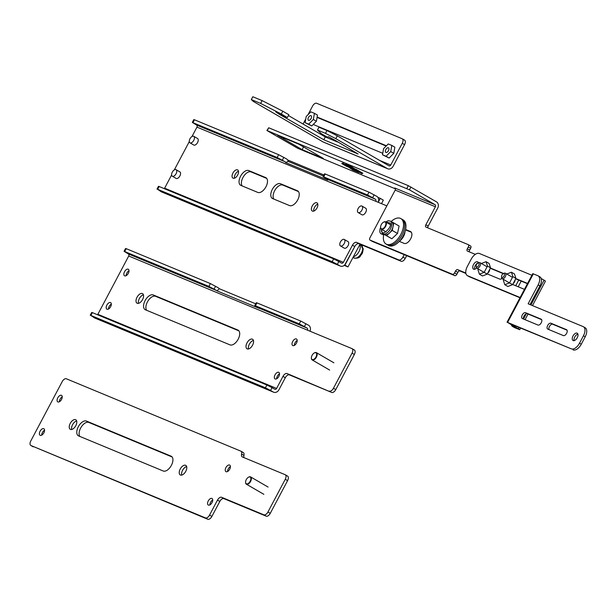 <?xml version="1.0" encoding="UTF-8"?>
<svg xmlns="http://www.w3.org/2000/svg" width="616" height="616" viewBox="0 0 616 616"><rect width="100%" height="100%" fill="white"/><g stroke="black" fill="none" stroke-linecap="round" stroke-linejoin="round"><path stroke-width="0.92" d="M347.94 241.58A3.773 2.04 120.1 0 1 348.048 241.634A3.773 2.04 120.1 0 1 348.055 245.684A3.773 2.04 120.1 0 1 344.259 248.156A3.773 2.04 120.1 0 1 344.159 248.094M197.443 138.446A3.773 2.04 120.1 0 1 197.551 138.5A3.773 2.04 120.1 0 1 197.559 142.55A3.773 2.04 120.1 0 1 193.763 145.03A3.773 2.04 120.1 0 1 193.663 144.96M179.764 171.826A3.773 2.04 120.1 0 1 179.88 171.879A3.773 2.04 120.1 0 1 179.88 175.937A3.773 2.04 120.1 0 1 176.084 178.409A3.773 2.04 120.1 0 1 175.984 178.347M365.619 208.193A3.773 2.04 120.1 0 1 365.727 208.246A3.773 2.04 120.1 0 1 365.727 212.297A3.773 2.04 120.1 0 1 361.931 214.776A3.773 2.04 120.1 0 1 361.831 214.707M232.925 173.058A4.728 2.556 120.1 0 1 237.676 169.954A4.728 2.556 120.1 0 1 237.684 175.029A4.728 2.556 120.1 0 1 232.933 178.124A4.728 2.556 120.1 0 1 232.925 173.058M238.484 171.24A4.728 2.556 -59.9 0 0 235.25 174.405A4.728 2.556 -59.9 0 0 234.45 178.193M312.243 205.952A4.728 2.556 120.1 0 1 316.994 202.849A4.728 2.556 120.1 0 1 317.001 207.923A4.728 2.556 120.1 0 1 312.25 211.026A4.728 2.556 120.1 0 1 312.243 205.952M317.802 204.135A4.728 2.556 -59.9 0 0 314.568 207.299A4.728 2.556 -59.9 0 0 313.767 211.088M297.697 199.915A8.408 4.551 120.1 0 1 289.543 205.582L272.619 198.568A8.408 4.551 120.1 0 1 272.326 198.421A8.408 4.551 120.1 0 1 272.457 189.127A8.408 4.551 120.1 0 1 280.473 183.73L297.397 190.744A8.408 4.551 120.1 0 1 297.69 190.891A8.408 4.551 120.1 0 1 297.697 199.915M265.966 186.756A8.408 4.551 120.1 0 1 257.811 192.423L240.887 185.401A8.408 4.551 120.1 0 1 240.594 185.254A8.408 4.551 120.1 0 1 240.725 175.96A8.408 4.551 120.1 0 1 248.741 170.57L265.665 177.585A8.408 4.551 120.1 0 1 265.958 177.731A8.408 4.551 120.1 0 1 265.966 186.756M406.691 255.679L405.236 258.427A4.204 2.279 120.1 0 1 401.155 261.261L358.851 243.713A4.204 2.279 -59.9 0 0 354.77 246.546L345.699 263.663A4.812 4.035 -67.5 0 1 340.363 266.081A4.812 4.035 -67.5 0 1 339.955 265.881L161.207 191.745A4.812 4.035 112.5 0 0 161.615 191.946L340.363 266.081M298.452 191.568L282.798 185.077A8.408 4.551 -59.9 0 0 275.26 189.674A8.408 4.551 -59.9 0 0 273.889 199.091M266.72 178.409L251.066 171.918A8.408 4.551 -59.9 0 0 243.528 176.515A8.408 4.551 -59.9 0 0 242.157 185.932M192.323 122.407L277.169 157.519L284.962 161.692L196.543 125.017L192.323 122.407L193.817 119.589L194.471 119.781L278.663 154.701L286.455 158.874A4.812 4.035 -67.5 0 1 288.242 161.43L323.385 175.999M284.962 161.692A1.617 1.355 -67.5 0 1 285.562 162.547L327.874 180.095A1.617 1.355 -67.5 0 0 327.273 179.233L323.054 176.623L324.547 173.804L325.202 173.997L368.992 192.161L376.784 196.335A4.812 4.035 -67.5 0 1 378.193 202.287M354.77 246.546L352.444 245.199L343.382 262.316A1.617 1.355 -67.5 0 1 341.449 263.063L338.831 261.538L337.345 264.356L332.17 261.708L157.65 189.328L161.207 191.745M171.625 174.975L164.626 188.18A1.617 1.355 -67.5 0 1 164.287 188.642M196.543 125.017A1.617 1.355 -67.5 0 1 196.958 127.119L191.984 136.521M189.297 141.595L174.313 169.901M337.345 264.356L339.955 265.881M352.444 245.199A4.204 2.279 120.1 0 1 356.525 242.365L358.851 243.713M404.196 254.647L402.91 257.08A4.204 2.279 120.1 0 1 398.829 259.913L356.525 242.365M323.054 176.623L367.498 194.979L375.29 199.153A1.617 1.355 -67.5 0 1 375.706 201.255L386.848 205.875M285.562 162.547L288.242 161.43M338.831 261.538L333.664 258.889L159.144 186.509L158.481 186.317L156.988 189.135M383.714 222.091A4.204 2.279 120.1 0 1 383.853 222.014A4.204 2.279 120.1 0 1 385.47 221.822A4.204 2.279 120.1 0 1 385.616 221.899A4.204 2.279 120.1 0 1 385.547 226.542A4.204 2.279 120.1 0 1 381.543 229.244A4.204 2.279 120.1 0 1 381.396 229.167A4.204 2.279 120.1 0 1 380.626 227.581A4.204 2.279 120.1 0 1 380.619 227.42M385.069 221.983A3.865 2.094 120.1 0 1 385.208 226.203A3.865 2.094 120.1 0 1 381.458 228.805A3.865 2.094 120.1 0 1 380.611 227.273A3.865 2.094 120.1 0 1 383.583 222.153A3.865 2.094 120.1 0 1 385.069 221.983M399.445 241.218A8.408 4.551 -59.9 0 0 403.511 236.452A8.408 4.551 -59.9 0 0 405.028 231.601M399.299 241.372L404.142 243.382A6.73 3.642 -59.9 0 0 410.664 238.846A6.73 3.642 -59.9 0 0 410.656 231.624A6.73 3.642 -59.9 0 0 410.425 231.508L405.582 229.506M487.764 273.088A3.18 1.717 -59.9 0 0 489.15 271.394A3.18 1.717 -59.9 0 0 489.728 269.377M513.151 283.614A3.18 1.717 -59.9 0 0 514.529 281.928A3.18 1.717 -59.9 0 0 515.115 279.91M395.372 188.812L297.805 148.348L266.897 130.5L268.722 127.774L408.323 185.67L436.467 201.84A4.812 4.035 -67.5 0 1 437.714 208.116L428.182 226.126A2.118 1.147 -59.9 0 0 427.835 227.874M362.069 173.358L362.893 173.296L356.156 169.385M362.431 173.034L362.223 173.419L359.136 172.141L361.869 173.727M358.312 170.64L358.104 171.032L362.223 173.419M355.201 169.4L355.016 169.746L358.104 171.032M355.771 169.161L355.563 169.554L352.475 168.276L355.016 169.746M351.644 166.79L351.443 167.159L355.563 169.554M348.548 165.504L348.356 165.881L351.443 167.159M356.002 169.669L351.798 166.859L345.622 164.295L348.356 165.881M346.577 165.827L346.369 166.228L348.633 167.167L348.841 166.767M342.519 163.217L345.499 164.695L342.765 163.109L341.749 163.54L346.369 166.228M349.257 166.936L349.072 167.282L352.167 168.568L349.626 167.09L342.411 163.417M353.045 169.593L352.837 169.985L359.02 172.549L356.287 170.955L349.072 167.282M348.633 167.167L352.837 169.985M323.3 158.412L298.837 144.206L277.685 135.435L302.148 149.642L323.3 158.412M303.565 146.954L302.148 149.642M428.182 226.126L425.856 224.771L435.397 206.76A1.617 1.355 112.5 0 0 434.973 204.658L409.44 189.828L410.934 187.01M266.897 130.5L409.44 189.828M465.812 273.027L457.588 269.623A2.118 1.147 -59.9 0 0 455.532 271.048L454.57 272.873A2.118 1.147 120.1 0 1 452.514 274.297L370.031 240.094A2.118 1.147 120.1 0 1 369.954 240.055A2.118 1.147 120.1 0 1 369.954 237.776L395.202 190.09A1.617 1.355 112.5 0 0 394.779 187.988L434.973 204.658M411.349 232.278L405.505 229.86M382.174 232.94A6.73 3.642 -59.9 0 0 382.698 234.488M468.368 244.706L470.547 245.976A2.118 1.147 120.1 0 1 470.624 246.015A2.118 1.147 120.1 0 1 470.624 248.286L469.662 250.111A2.118 1.147 -59.9 0 0 469.307 251.859M521.221 281.096L518.218 286.763M465.888 273.45L459.913 270.971A2.118 1.147 -59.9 0 0 457.857 272.395L455.532 271.048M369.954 240.055L372.28 241.403A2.118 1.147 120.1 0 0 372.357 241.441L454.839 275.652A2.118 1.147 120.1 0 0 456.895 274.22L457.857 272.395M380.619 227.473A6.73 3.642 -59.9 0 0 381.058 233.787A6.73 3.642 -59.9 0 0 381.296 233.903L383.66 234.889M425.856 224.771A2.118 1.147 -59.9 0 0 425.856 227.05A2.118 1.147 -59.9 0 0 425.933 227.088L468.222 244.629A2.118 1.147 120.1 0 1 468.299 244.66A2.118 1.147 120.1 0 1 468.299 246.939L467.336 248.764A2.118 1.147 -59.9 0 0 467.336 251.035A2.118 1.147 -59.9 0 0 467.413 251.074L475.321 254.354M518.726 280.064L515.723 285.732M477.816 263.178L478.64 262.762A3.165 1.709 120.1 0 1 479.849 262.616A3.165 1.709 120.1 0 1 479.964 262.67A3.165 1.709 120.1 0 1 479.91 266.166A3.165 1.709 120.1 0 1 476.9 268.199A3.165 1.709 120.1 0 1 476.784 268.145A3.165 1.709 120.1 0 1 476.207 266.951L476.168 266.027A2.156 1.163 120.1 0 1 477.816 263.178A2.156 1.163 120.1 0 1 478.647 263.086A2.156 1.163 120.1 0 1 478.724 265.434A2.156 1.163 120.1 0 1 476.638 266.882A2.156 1.163 120.1 0 1 476.168 266.027M503.203 273.712L504.019 273.288A3.165 1.709 120.1 0 1 505.236 273.15A3.165 1.709 120.1 0 1 505.343 273.204A3.165 1.709 120.1 0 1 505.297 276.7A3.165 1.709 120.1 0 1 502.279 278.725A3.165 1.709 120.1 0 1 502.171 278.671A3.165 1.709 120.1 0 1 501.593 277.477L501.547 276.561A2.156 1.163 120.1 0 1 503.203 273.712A2.156 1.163 120.1 0 1 504.034 273.612A2.156 1.163 120.1 0 1 504.111 275.96A2.156 1.163 120.1 0 1 502.017 277.408A2.156 1.163 120.1 0 1 501.547 276.561M478.37 262.747A4.204 2.279 -59.9 0 0 475.244 265.635A4.204 2.279 -59.9 0 0 474.59 269.254M476.576 267.975A4.204 2.279 120.1 0 1 473.488 269.123A4.204 2.279 120.1 0 1 473.481 264.611A4.204 2.279 120.1 0 1 477.708 261.854A4.204 2.279 120.1 0 1 478.401 262.878M501.886 278.417A3.349 1.81 120.1 0 1 499.807 279.125L487.31 273.943M577.9 334.111A4.204 2.279 -59.9 0 0 574.774 336.998A4.204 2.279 -59.9 0 0 574.12 340.617M577.246 337.73A4.204 2.279 -59.9 0 0 577.238 333.218A4.204 2.279 -59.9 0 0 573.011 335.974A4.204 2.279 -59.9 0 0 573.019 340.494A4.204 2.279 -59.9 0 0 577.246 337.73M537.991 325.055A3.349 1.81 -59.9 0 0 541.241 322.799A3.349 1.81 -59.9 0 0 541.241 319.211A3.349 1.81 -59.9 0 0 541.118 319.15L525.533 312.682A3.349 1.81 -59.9 0 0 522.345 314.83A3.349 1.81 -59.9 0 0 522.291 318.534A3.349 1.81 -59.9 0 0 522.407 318.588L537.991 325.055M563.378 335.581A3.349 1.81 -59.9 0 0 566.628 333.325A3.349 1.81 -59.9 0 0 566.62 329.737A3.349 1.81 -59.9 0 0 566.504 329.675L550.92 323.215A3.349 1.81 -59.9 0 0 547.732 325.364A3.349 1.81 -59.9 0 0 547.678 329.06A3.349 1.81 -59.9 0 0 547.793 329.121L563.378 335.581M519.034 327.45L518.341 328.759L519.727 329.699L514.637 327.658A8.408 4.551 120.1 0 1 514.345 327.512A8.408 4.551 120.1 0 1 514.067 327.327M520.004 297.767L469.353 276.761A8.408 4.551 120.1 0 1 469.061 276.615A8.408 4.551 120.1 0 1 468.784 276.43M527.458 283.683L515.692 278.809M503.295 273.666L490.313 268.283M532.486 305.598L545.453 281.112L544.074 280.165L530.946 304.959M507.037 322.253L532.763 273.666L537.853 275.706A8.408 4.551 120.1 0 1 538.145 275.853A8.408 4.551 120.1 0 1 538.153 284.877L528.135 303.796L583.136 326.603A8.408 4.551 120.1 0 1 583.429 326.75A8.408 4.551 120.1 0 1 583.437 335.782L579.51 343.197A8.408 4.551 120.1 0 1 571.355 348.864L507.607 322.422L517.586 328.567L512.882 326.642A8.408 4.551 120.1 0 1 512.581 326.495A8.408 4.551 120.1 0 1 511.334 324.886M541.156 278.478L544.074 280.165M469.353 276.761L467.59 275.737A8.408 4.551 120.1 0 1 467.298 275.591A8.408 4.551 120.1 0 1 467.29 266.566L471.217 259.144A8.408 4.551 120.1 0 1 479.371 253.484L531.908 275.267M467.59 275.737L520.127 297.528M518.341 328.759L509.363 323.446L571.355 348.864M524.455 289.351L512.697 284.476M515.823 278.571L527.581 283.445M490.436 268.037L502.933 273.227A3.349 1.81 120.1 0 1 503.056 273.281A3.349 1.81 120.1 0 1 503.395 273.612M584.9 327.627A8.408 4.551 120.1 0 1 585.192 327.774A8.408 4.551 120.1 0 1 585.2 336.798L581.273 344.221A8.408 4.551 120.1 0 1 573.111 349.88M539.608 276.73A8.408 4.551 120.1 0 1 539.909 276.869A8.408 4.551 120.1 0 1 539.916 285.901L530.022 304.574M541.657 319.666L527.296 313.706A3.349 1.81 -59.9 0 0 524.401 315.384A3.349 1.81 -59.9 0 0 523.631 319.096M567.043 330.191L552.683 324.239A3.349 1.81 -59.9 0 0 549.78 325.91A3.349 1.81 -59.9 0 0 549.018 329.629M378.209 202.294L380.288 198.367L377.916 197.382M323.916 174.99L287.587 159.921M344.69 265.026L354.955 246.215M381.489 203.657L383.345 200.146L380.288 198.367M360.021 244.198L347.994 266.905L344.937 265.134M347.994 266.905L344.298 265.373M253.199 101.355L323.03 141.911A4.812 4.035 112.5 0 0 323.431 142.111L387.741 168.784A4.812 4.035 -67.5 0 1 387.341 168.584L335.828 138.669L325.479 133.364L317.471 130.038L321.244 133.633L327.312 137.16L328.374 136.721L335.774 140.664L358.112 153.992L323.816 139.763L278.894 114.029L275.722 111.843L287.372 117.548L281.304 114.022L260.622 103.419L251.313 99.561L253.199 101.355M402.394 138.877L404.435 140.063A4.204 2.279 120.1 0 1 404.581 140.132A4.204 2.279 120.1 0 1 404.581 144.644L393.085 166.366A4.812 4.035 -67.5 0 1 387.741 168.784M260.622 103.419L262.108 100.601L252.806 96.743L251.313 99.561M262.108 100.601L282.798 111.203L281.304 114.022M282.798 111.203L288.865 114.73L287.372 117.548M279.156 113.521L278.894 114.029M283.037 115.423L282.767 115.931M288.434 115.539L325.302 136.945L323.816 139.763M325.302 136.945L337.399 141.965M325.479 133.364L326.973 130.538L318.965 127.219L317.471 130.038M326.973 130.538L337.314 135.851L335.828 138.669M337.314 135.851L388.827 165.758A1.617 1.355 112.5 0 0 390.76 165.019L402.256 143.297L404.581 144.644M386.147 146.046L317.117 117.417A4.204 2.279 -59.9 0 0 317.071 117.402L317.117 117.417M308.015 114.699L312.566 106.098A4.204 2.279 120.1 0 1 316.647 103.265L402.109 138.708A4.204 2.279 120.1 0 1 402.256 138.785A4.204 2.279 120.1 0 1 402.256 143.297M386.417 145.776L317.132 117.04M313.213 124.463L382.767 153.307M303.072 124.032L305.782 118.911M478.37 269.061L477.978 269.793L479.417 274.189L484.161 272.341L487.479 266.081L486.039 261.685L481.381 263.494M486.039 261.685L489.096 263.455L490.536 267.86L487.479 266.081M490.536 267.86L487.218 274.12L484.161 272.341M487.218 274.12L482.474 275.968L479.417 274.189M503.749 279.587L503.364 280.319L504.804 284.715L509.548 282.875L512.858 276.615L511.426 272.21L506.76 274.028M511.426 272.21L514.483 273.989L515.915 278.386L512.858 276.615M515.915 278.386L512.604 284.646L509.548 282.875M512.604 284.646L507.861 286.494L504.804 284.715M311.088 118.549A2.626 1.425 120.1 0 1 308.447 120.274A2.626 1.425 120.1 0 1 308.447 117.456A2.626 1.425 120.1 0 1 311.088 115.731A2.626 1.425 120.1 0 1 311.088 118.549M314.422 113.329L310.849 111.843L306.206 116.524L305.12 122.676L308.693 124.155L313.336 119.481L314.422 113.329L317.479 115.1L316.393 121.26L313.336 119.481M316.393 121.26L311.75 125.934L308.693 124.155M311.75 125.934L305.12 122.676M388.48 150.65A2.626 1.425 120.1 0 1 385.839 152.368A2.626 1.425 120.1 0 1 385.839 149.549A2.626 1.425 120.1 0 1 388.48 147.825A2.626 1.425 120.1 0 1 388.48 150.65M391.807 145.422L388.242 143.944L383.591 148.618L382.505 154.778L386.078 156.256L390.721 151.575L391.807 145.422L394.864 147.201L393.786 153.353L390.721 151.575M393.786 153.353L389.135 158.027L386.078 156.256M389.135 158.027L382.505 154.778M391.16 221.521A14.715 7.962 120.1 0 1 400.854 218.588L402.048 219.288A14.715 7.962 120.1 0 1 402.063 235.081A14.715 7.962 120.1 0 1 387.272 244.737L388.465 245.438A14.715 7.962 120.1 0 0 403.264 235.782A14.715 7.962 120.1 0 0 403.249 219.981L402.048 219.288A14.715 7.962 120.1 0 1 402.063 235.081A14.715 7.962 120.1 0 1 387.272 244.737L386.07 244.044A14.715 7.962 120.1 0 1 383.791 234.242M400.854 218.588A14.715 7.962 120.1 0 1 400.862 234.388A14.715 7.962 120.1 0 1 386.07 244.044M391.815 221.899A7.315 3.958 120.1 0 1 391.876 221.937A7.315 3.958 120.1 0 1 393.077 223.693A7.315 3.958 120.1 0 1 393.031 226.711L392.23 230.43L397.489 233.487L399.091 226.041L393.832 222.984L393.031 226.711A7.315 3.958 120.1 0 1 389.412 233.071L386.602 235.705L382.575 233.533L391.861 238.762L397.489 233.487M391.861 238.762L386.602 235.705M391.845 221.914L393.832 222.984M392.23 230.43L389.412 233.071A7.315 3.958 120.1 0 1 384.584 234.619A7.315 3.958 120.1 0 1 384.53 234.588L383.06 233.734A7.315 3.958 -59.9 0 0 389.127 230.923A7.315 3.958 -59.9 0 0 391.607 222.838A7.315 3.958 -59.9 0 0 390.405 221.082L391.876 221.937M176.7 170.594A3.765 2.04 120.1 0 1 175.421 174.751A3.765 2.04 120.1 0 1 172.295 176.207A3.765 2.04 120.1 0 1 171.679 175.298A3.765 2.04 120.1 0 1 172.957 171.14A3.765 2.04 120.1 0 1 176.084 169.685A3.765 2.04 120.1 0 1 176.7 170.594M344.875 240.34A3.765 2.04 120.1 0 1 343.597 244.498A3.765 2.04 120.1 0 1 340.471 245.953A3.765 2.04 120.1 0 1 339.855 245.045A3.765 2.04 120.1 0 1 341.133 240.887A3.765 2.04 120.1 0 1 344.252 239.439A3.765 2.04 120.1 0 1 344.875 240.34M362.716 247.848A7.369 3.989 -59.9 0 1 359.713 255.578A7.369 3.989 -59.9 0 1 353.977 257.958C357.38 258.566 359.582 257.819 360.568 255.709C361.715 253.322 362.324 255.394 363.248 248.648L361.885 247.363A7.369 3.989 -59.9 0 0 361.754 246.5A7.369 3.989 -59.9 0 0 361.484 245.769L359.929 244.375M361.376 245.214A7.369 3.989 -59.9 0 1 362.316 246.254L362.4 248.032M194.379 137.206A3.765 2.04 120.1 0 1 193.101 141.372A3.765 2.04 120.1 0 1 189.974 142.82A3.765 2.04 120.1 0 1 189.358 141.911A3.765 2.04 120.1 0 1 190.629 137.753A3.765 2.04 120.1 0 1 193.755 136.305A3.765 2.04 120.1 0 1 194.379 137.206M362.547 206.961A3.765 2.04 120.1 0 1 361.269 211.119A3.765 2.04 120.1 0 1 358.142 212.566A3.765 2.04 120.1 0 1 357.526 211.665A3.765 2.04 120.1 0 1 358.805 207.5A3.765 2.04 120.1 0 1 361.931 206.052A3.765 2.04 120.1 0 1 362.547 206.961M238.169 339.208A8.408 4.551 120.1 0 1 230.007 344.875L145.391 309.779A8.408 4.551 120.1 0 1 145.099 309.632A8.408 4.551 120.1 0 1 145.237 300.339A8.408 4.551 120.1 0 1 153.253 294.949L237.868 330.037A8.408 4.551 120.1 0 1 238.161 330.184A8.408 4.551 120.1 0 1 238.169 339.208M292.7 341.472A3.773 2.04 120.1 0 1 296.496 339A3.773 2.04 120.1 0 1 296.504 343.05A3.773 2.04 120.1 0 1 292.708 345.522A3.773 2.04 120.1 0 1 292.7 341.472M297.189 340.479A3.773 2.04 -59.9 0 0 295.025 342.819A3.773 2.04 -59.9 0 0 294.332 345.391M106.853 305.105A3.773 2.04 120.1 0 1 110.649 302.633A3.773 2.04 120.1 0 1 110.649 306.683A3.773 2.04 120.1 0 1 106.861 309.155A3.773 2.04 120.1 0 1 106.853 305.105M111.342 304.111A3.773 2.04 -59.9 0 0 109.178 306.46A3.773 2.04 -59.9 0 0 108.485 309.032M124.532 271.725A3.773 2.04 120.1 0 1 128.321 269.246A3.773 2.04 120.1 0 1 128.328 273.296A3.773 2.04 120.1 0 1 124.532 275.775A3.773 2.04 120.1 0 1 124.532 271.725M129.021 270.732A3.773 2.04 -59.9 0 0 126.858 273.073A3.773 2.04 -59.9 0 0 126.165 275.645M275.029 374.859A3.773 2.04 120.1 0 1 278.825 372.38A3.773 2.04 120.1 0 1 278.825 376.43A3.773 2.04 120.1 0 1 275.029 378.909A3.773 2.04 120.1 0 1 275.029 374.859M279.518 373.858A3.773 2.04 -59.9 0 0 277.354 376.207A3.773 2.04 -59.9 0 0 276.661 378.778M143.428 294.825A5.513 2.988 -59.9 0 0 139.339 298.614A5.513 2.988 -59.9 0 0 138.484 303.349M137.022 297.259A5.513 2.988 120.1 0 1 142.566 293.639A5.513 2.988 120.1 0 1 142.573 299.561A5.513 2.988 120.1 0 1 137.022 303.18A5.513 2.988 120.1 0 1 137.022 297.259M253.43 340.448A5.513 2.988 -59.9 0 0 249.341 344.228A5.513 2.988 -59.9 0 0 248.479 348.972M247.016 342.881A5.513 2.988 120.1 0 1 252.568 339.262A5.513 2.988 120.1 0 1 252.568 345.183A5.513 2.988 120.1 0 1 247.024 348.802A5.513 2.988 120.1 0 1 247.016 342.881M238.923 330.861L155.571 296.296A8.408 4.551 -59.9 0 0 148.032 300.893A8.408 4.551 -59.9 0 0 146.662 310.31M352.167 348.741L354.208 349.926A4.204 2.279 120.1 0 1 354.354 349.996A4.204 2.279 120.1 0 1 354.362 354.508L335.782 389.605A4.204 2.279 120.1 0 1 331.701 392.438L289.397 374.89A4.204 2.279 -59.9 0 0 285.316 377.724L278.933 389.782A4.812 4.035 -67.5 0 1 273.589 392.192A4.812 4.035 -67.5 0 1 273.188 391.992L94.433 317.856A4.812 4.035 112.5 0 0 94.841 318.056L273.589 392.192M285.316 377.724L282.99 376.368L276.607 388.426L97.859 314.299L128.713 256.017A1.617 1.355 -67.5 0 0 128.29 253.907L124.078 251.297L125.572 248.479L126.226 248.672L210.41 283.591L218.203 287.757A4.812 4.035 -67.5 0 1 219.242 288.688L255.702 303.811M124.078 251.297L208.916 286.409L216.709 290.583A1.617 1.355 -67.5 0 1 217.055 290.891L259.367 308.439A1.617 1.355 112.5 0 0 259.013 308.123L254.801 305.513L256.287 302.695L256.949 302.887L300.747 321.051L308.539 325.225A4.812 4.035 -67.5 0 1 309.94 331.177M97.859 314.299A1.617 1.355 -67.5 0 1 97.513 314.753M276.607 388.426A1.617 1.355 -67.5 0 1 274.674 389.173L272.064 387.656L270.57 390.475L265.396 387.818L90.875 315.438L94.433 317.856M270.57 390.475L273.188 391.992M282.99 376.368A4.204 2.279 120.1 0 1 287.071 373.542L331.701 392.438M254.801 305.513L299.253 323.87L307.045 328.043A1.617 1.355 -67.5 0 1 307.461 330.153L351.882 348.579A4.204 2.279 120.1 0 1 352.036 348.648A4.204 2.279 120.1 0 1 352.036 353.161L333.456 388.257A4.204 2.279 120.1 0 1 329.375 391.083M217.055 290.891L219.242 288.688M272.064 387.656L266.89 385L92.369 312.62L91.707 312.428L90.221 315.246M314.491 352.837A4.204 2.279 120.1 0 1 314.63 352.76A4.204 2.279 120.1 0 1 316.393 352.645A4.204 2.279 120.1 0 1 316.393 357.157A4.204 2.279 120.1 0 1 312.166 359.921A4.204 2.279 120.1 0 1 311.396 358.327A4.204 2.279 120.1 0 1 311.388 358.173M312.089 355.332A3.865 2.094 120.1 0 1 314.353 352.906A3.865 2.094 120.1 0 1 316.524 353.469A3.865 2.094 120.1 0 1 315.977 356.949A3.865 2.094 120.1 0 1 313.128 359.598A3.865 2.094 120.1 0 1 311.38 358.027A3.865 2.094 120.1 0 1 312.089 355.332M171.387 465.342A8.408 4.551 120.1 0 1 163.225 471.001L78.609 435.912A8.408 4.551 120.1 0 1 78.317 435.766A8.408 4.551 120.1 0 1 78.455 426.472A8.408 4.551 120.1 0 1 86.471 421.075L171.086 456.163A8.408 4.551 120.1 0 1 171.379 456.31A8.408 4.551 120.1 0 1 171.387 465.342M186.648 466.574A5.513 2.988 -59.9 0 0 182.559 470.362A5.513 2.988 -59.9 0 0 181.697 475.098M180.234 469.007A5.513 2.988 120.1 0 1 185.786 465.388A5.513 2.988 120.1 0 1 185.786 471.309A5.513 2.988 120.1 0 1 180.242 474.936A5.513 2.988 120.1 0 1 180.234 469.007M76.646 420.951A5.513 2.988 -59.9 0 0 72.565 424.74A5.513 2.988 -59.9 0 0 71.702 429.475M70.239 423.392A5.513 2.988 120.1 0 1 75.783 419.765A5.513 2.988 120.1 0 1 75.791 425.695A5.513 2.988 120.1 0 1 70.239 429.313A5.513 2.988 120.1 0 1 70.239 423.392M230.415 466.589A3.773 2.04 -59.9 0 0 228.251 468.938A3.773 2.04 -59.9 0 0 227.566 471.51M225.926 467.583A3.773 2.04 120.1 0 1 229.722 465.111A3.773 2.04 120.1 0 1 229.73 469.161A3.773 2.04 120.1 0 1 225.933 471.64A3.773 2.04 120.1 0 1 225.926 467.583M44.568 430.222A3.773 2.04 -59.9 0 0 42.404 432.571A3.773 2.04 -59.9 0 0 41.711 435.142M40.078 431.223A3.773 2.04 120.1 0 1 43.875 428.744A3.773 2.04 120.1 0 1 43.882 432.794A3.773 2.04 120.1 0 1 40.086 435.273A3.773 2.04 120.1 0 1 40.078 431.223M62.247 396.843A3.773 2.04 -59.9 0 0 60.083 399.183A3.773 2.04 -59.9 0 0 59.39 401.755M57.758 397.836A3.773 2.04 120.1 0 1 61.554 395.364A3.773 2.04 120.1 0 1 61.554 399.414A3.773 2.04 120.1 0 1 57.758 401.886A3.773 2.04 120.1 0 1 57.758 397.836M212.743 499.976A3.773 2.04 -59.9 0 0 210.58 502.317A3.773 2.04 -59.9 0 0 209.887 504.889M208.254 500.97A3.773 2.04 120.1 0 1 212.05 498.49A3.773 2.04 120.1 0 1 212.05 502.541A3.773 2.04 120.1 0 1 208.254 505.02A3.773 2.04 120.1 0 1 208.254 500.97M240.817 451.143L66.305 378.763A4.204 2.279 -59.9 0 0 62.224 381.597L30.8 440.94A4.204 2.279 -59.9 0 0 30.808 445.453A4.204 2.279 -59.9 0 0 30.954 445.53L205.467 517.91A4.204 2.279 -59.9 0 0 209.548 515.076L217.479 500.107A4.204 2.279 120.1 0 1 221.56 497.274L263.864 514.822A4.204 2.279 -59.9 0 0 267.945 511.988L285.262 479.279A4.204 2.279 -59.9 0 0 285.262 474.759A4.204 2.279 -59.9 0 0 285.116 474.69L242.396 456.972A4.204 2.279 120.1 0 1 242.25 456.903A4.204 2.279 120.1 0 1 241.611 454.061A4.204 2.279 -59.9 0 0 240.971 451.22A4.204 2.279 -59.9 0 0 240.817 451.143M172.141 456.987L88.789 422.422A8.408 4.551 -59.9 0 0 81.25 427.019A8.408 4.551 -59.9 0 0 79.88 436.436M241.611 454.061L243.936 455.409A4.204 2.279 -59.9 0 0 243.289 452.567A4.204 2.279 -59.9 0 0 243.143 452.49L241.102 451.312M243.936 455.409A4.204 2.279 -59.9 0 0 244.036 457.65M285.262 479.279L287.587 480.626A4.204 2.279 -59.9 0 0 287.587 476.114A4.204 2.279 -59.9 0 0 287.433 476.037L285.4 474.851M287.587 480.626L270.27 513.336L267.945 511.988M263.864 514.822L266.189 516.17A4.204 2.279 -59.9 0 0 270.27 513.336M266.189 516.17L223.877 498.621A4.204 2.279 -59.9 0 0 219.804 501.455L217.479 500.107M205.467 517.91L207.792 519.257A4.204 2.279 -59.9 0 0 211.873 516.424L219.804 501.455M207.792 519.257L30.954 445.53M248.695 477.107A4.204 2.279 120.1 0 1 248.833 477.03A4.204 2.279 120.1 0 1 250.596 476.907A4.204 2.279 120.1 0 1 250.596 481.427A4.204 2.279 120.1 0 1 246.369 484.184A4.204 2.279 120.1 0 1 245.599 482.598A4.204 2.279 120.1 0 1 245.599 482.436M246.292 479.595A3.865 2.094 120.1 0 1 248.564 477.169A3.865 2.094 120.1 0 1 250.735 477.731A3.865 2.094 120.1 0 1 250.188 481.212A3.865 2.094 120.1 0 1 247.332 483.86A3.865 2.094 120.1 0 1 245.584 482.29A3.865 2.094 120.1 0 1 246.292 479.595M401.155 261.261L398.829 259.913M405.236 258.427L402.91 257.08M280.473 183.73L282.798 185.077M297.397 190.744L297.967 191.076M248.741 170.57L251.066 171.918M265.665 177.585L266.235 177.916M283.837 157.35L282.344 160.168M374.166 194.81L372.672 197.628M192.977 122.599L194.471 119.781M157.65 189.328L159.144 186.509M164.626 188.18L343.382 262.316M196.958 127.119L375.706 201.255M327.273 179.233L375.29 199.153M333.664 258.889L332.17 261.708M278.663 154.701L277.169 157.519M368.992 192.161L367.498 194.979M323.708 176.815L325.202 173.997M410.88 231.778L410.425 231.508M408.323 185.67L406.83 188.488M268.722 127.774L267.236 130.592M395.202 190.09L435.397 206.76M372.357 241.441L370.031 240.094M467.336 248.764L469.662 250.111M468.299 246.939L470.624 248.286M454.839 275.652L452.514 274.297M456.895 274.22L454.57 272.873M457.588 269.623L459.913 270.971M526.303 313.736L523.554 318.919M514.637 327.658L512.882 326.642M507.607 322.422L533.333 273.827M538.153 284.877L539.916 285.901M581.273 344.221L579.51 343.197M583.437 335.782L585.2 336.798M527.296 313.706L525.533 312.682M552.683 324.239L550.92 323.215M323.03 141.911L387.341 168.584M379.541 160.368L390.76 165.019M385.909 222.068L390.205 223.046C392.939 226.565 381.543 237.245 381.797 230.923L381.689 229.345M353.368 256.757A7.369 3.989 -59.9 0 0 358.543 252.337A7.369 3.989 -59.9 0 0 360.114 245.553A7.369 3.989 -59.9 0 0 359.767 244.675M359.012 246.092L354.208 255.17M238.43 330.369L237.868 330.037M153.253 294.949L155.571 296.296M287.071 373.542L289.397 374.89M335.782 389.605L333.456 388.257M354.362 354.508L352.036 353.161M128.713 256.017L307.461 330.153M305.921 323.708L304.427 326.526M90.875 315.438L92.369 312.62M259.013 308.123L307.045 328.043M128.29 253.907L216.709 290.583M124.732 251.49L126.226 248.672M266.89 385L265.396 387.818M214.091 289.058L215.585 286.24M210.41 283.591L208.916 286.409M300.747 321.051L299.253 323.87M255.455 305.705L256.949 302.887M86.471 421.075L88.789 422.422M171.648 456.495L171.086 456.163M223.877 498.621L221.56 497.274M209.548 515.076L211.873 516.424M385.616 221.899L390.313 224.624M381.396 229.167L386.086 231.893M468.299 244.66L470.624 246.015M479.964 262.67L487.087 266.813M476.784 268.145L484.076 272.38M505.343 273.204L512.473 277.339M502.171 278.671L509.463 282.906M528.035 314.014L525.032 319.681M520.574 328.097L519.727 329.699M467.298 275.591L469.061 276.615M514.345 327.512L512.581 326.495M539.909 276.869L538.145 275.853M585.192 327.774L583.429 326.75M404.581 140.132L402.256 138.785M383.06 233.734L381.558 231.593L381.466 229.214M390.405 221.082L388.18 220.744L385.693 221.937M176.191 178.463L172.295 176.207M179.98 171.949L176.084 169.685M344.367 248.217L340.471 245.953M353.977 257.958L353.03 257.403M348.148 241.695L344.252 239.439M193.871 145.083L189.974 142.82M197.651 138.569L193.755 136.305M362.046 214.83L358.142 212.566M365.827 208.316L361.931 206.052M354.354 349.996L352.036 348.648M316.393 352.645L333.88 362.801M312.166 359.921L329.652 370.077M243.289 452.567L240.971 451.22M287.587 476.114L285.262 474.759M33.125 446.808L30.808 445.453M250.596 476.907L268.083 487.063M246.369 484.184L263.864 494.34"/></g></svg>
